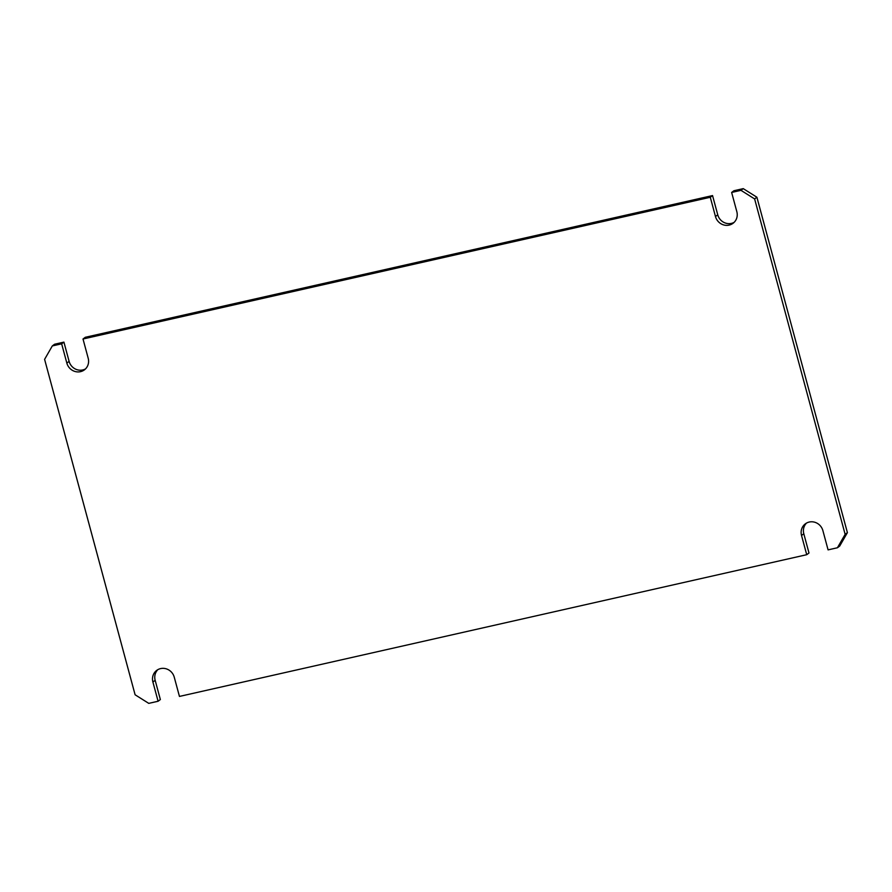 <?xml version="1.0" encoding="UTF-8"?>
<svg xmlns="http://www.w3.org/2000/svg" width="892" height="892" viewBox="0 0 892 892"><rect width="100%" height="100%" fill="white"/><g stroke="black" fill="none" stroke-linecap="round" stroke-linejoin="round"><path stroke-width="1.34" d="M710.288 197.277L83.012 339.005L88.196 358.25A11.485 10.849 53 0 1 84.428 369.845A11.485 10.849 53 0 1 66.844 363.077L61.648 343.833L52.305 345.94L44.6 359.353L135.105 694.779L148.752 703.364L158.096 701.257L152.9 682.012A11.485 10.849 53 0 1 156.669 670.416A11.485 10.849 53 0 1 174.252 677.184L179.448 696.429L806.725 554.701L801.529 535.456A11.485 10.849 53 0 1 805.309 523.86A11.485 10.849 53 0 1 822.892 530.628L828.077 549.873L837.421 547.766L839.695 546.06L847.4 532.647L756.895 197.221L743.248 188.636L733.904 190.743L731.641 192.449L736.837 211.694A11.485 10.849 53 0 1 733.057 223.29A11.485 10.849 53 0 1 715.473 216.522L710.288 197.277L712.552 195.571L717.748 214.816L715.473 216.522M731.641 192.449L740.984 190.342L754.621 198.927L845.137 534.353L837.421 547.766M158.096 701.257L160.359 699.551L155.163 680.306A11.485 10.849 53 0 1 157.862 669.647M806.725 554.701L808.988 552.995L803.803 533.75A11.485 10.849 53 0 1 806.502 523.091M734.138 222.353A11.485 10.849 53 0 1 717.748 214.816M83.012 339.005L85.275 337.299L712.552 195.571M85.498 368.909A11.485 10.849 53 0 1 69.108 361.372L66.844 363.077M52.305 345.94L54.579 344.234L63.923 342.127L69.108 361.372M845.137 534.353L847.4 532.647M754.621 198.927L756.895 197.221M740.984 190.342L743.248 188.636M61.648 343.833L63.923 342.127M155.163 680.306L152.9 682.012M803.803 533.75L801.529 535.456"/></g></svg>

